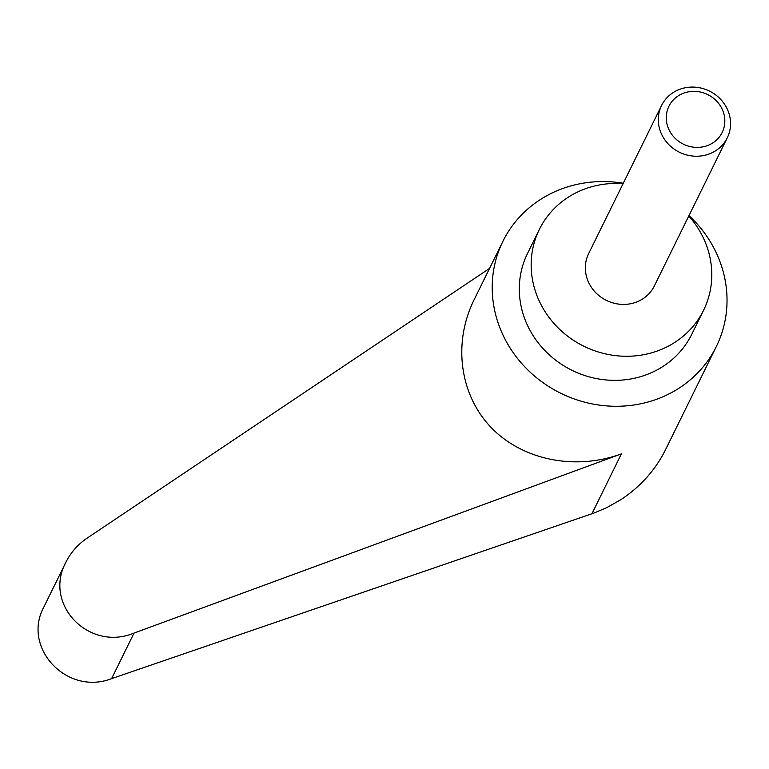 <?xml version="1.0" encoding="UTF-8"?>
<svg xmlns="http://www.w3.org/2000/svg" width="769" height="769" viewBox="0 0 769 769"><rect width="100%" height="100%" fill="white"/><g stroke="black" fill="none" stroke-linecap="round" stroke-linejoin="round"><path stroke-width="1.15" d="M623.294 183.253A118.974 110.698 26.2 0 0 545.096 196.672A118.974 110.698 26.2 0 0 502.878 241.36A118.974 110.698 26.2 0 0 533.148 374.859A118.974 110.698 26.2 0 0 674.144 391.161A118.974 110.698 26.2 0 0 716.362 346.473A118.974 110.698 26.2 0 0 715.247 250.713A118.974 110.698 26.2 0 0 688.986 215.589M502.878 241.36L473.964 300.073C452.787 343.109 459.718 394.708 491.064 427.42C522.42 460.122 575.231 470.839 621.4 453.864L134.017 633.089C88.791 651.881 42.987 604.098 65.971 562.11L43.958 606.828C21.513 647.719 67.047 696.06 111.601 678.633L594.062 513.019L606.712 507.665L620.65 499.802C640.317 486.892 655.284 470.186 665.55 449.673L716.362 346.473M623.101 183.656A91.521 85.157 26.2 0 0 539.357 229.412A91.521 85.157 26.2 0 0 540.223 303.073A91.521 85.157 26.2 0 0 622.477 356.182A91.521 85.157 26.2 0 0 703.577 310.263A91.521 85.157 26.2 0 0 702.722 236.602A91.521 85.157 26.2 0 0 688.784 215.993M703.577 310.263L691.725 334.342A91.521 85.157 -153.8 0 1 610.624 380.261A91.521 85.157 -153.8 0 1 528.361 327.152A91.521 85.157 -153.8 0 1 527.505 253.491L539.357 229.412M726.926 108.362A36.604 34.057 26.2 0 0 694.023 87.118A36.604 34.057 26.2 0 0 661.58 105.488A36.604 34.057 26.2 0 0 661.926 134.95A36.604 34.057 26.2 0 0 694.83 156.194A36.604 34.057 26.2 0 0 727.272 137.824A36.604 34.057 26.2 0 0 726.926 108.362M721.889 108.602A29.674 27.607 26.2 0 0 682.766 93.501A29.674 27.607 26.2 0 0 669.203 130.153A29.674 27.607 26.2 0 0 708.336 145.245A29.674 27.607 26.2 0 0 721.889 108.602M727.272 137.824L654.313 286.01A36.604 34.057 -153.8 0 1 621.871 304.38A36.604 34.057 -153.8 0 1 588.967 283.136A36.604 34.057 -153.8 0 1 588.621 253.674L661.58 105.488M65.971 562.11C70.825 552.411 77.871 544.423 87.099 538.156L489.565 268.391M134.017 633.089L111.601 678.633M621.4 453.864L591.899 513.779"/></g></svg>
